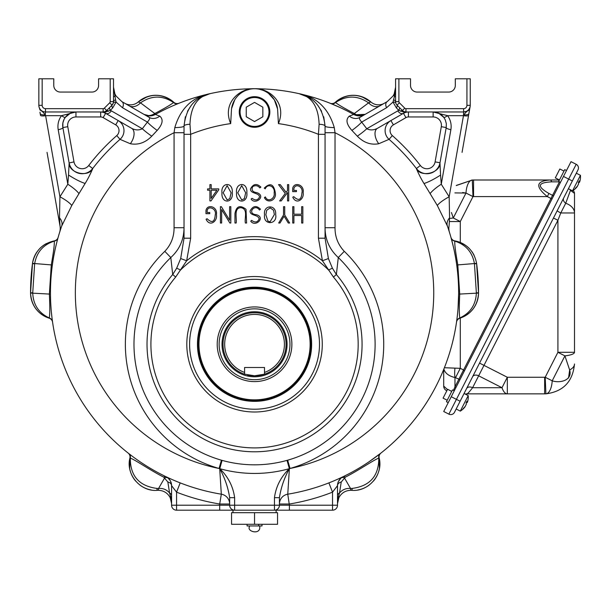<?xml version="1.0" encoding="UTF-8"?>
<svg xmlns="http://www.w3.org/2000/svg" width="611" height="611" viewBox="0 0 611 611"><rect width="100%" height="100%" fill="white"/><g stroke="black" fill="none" stroke-linecap="round" stroke-linejoin="round"><path stroke-width="0.92" d="M469.095 109.972L470.142 106.49L469.118 109.575L466.735 111.5L469.095 109.972L469.813 108.376L468.591 115.28A4.98 1.291 -170 0 1 463.466 115.685L463.612 111.973L405.941 111.973A8.294 4.308 90 0 1 406.452 112.034L406.307 112.042A4.98 4.285 83.1 0 0 407.239 112.05L405.757 112.34A9.952 9.952 0 0 0 403.459 113.31L405.757 112.34A9.952 9.952 0 0 0 403.459 113.31L377.377 128.371A11.617 6.645 -120 0 0 378.744 143.745L389.054 139.346A11.617 11.617 0 0 1 390.903 120.558A11.617 11.617 0 0 0 389.054 139.346A204.082 204.082 0 0 1 416.404 168.529A13.274 13.274 0 0 0 440.004 162.747L446.213 127.554L446.328 123.728L445.343 120.031L443.823 117.373L438.69 113.195L433.138 111.973A13.274 13.274 0 0 1 443.823 117.373A4.98 0.901 143.6 0 0 447.603 115.685L433.138 111.973A13.274 13.274 0 0 1 443.823 117.373M407.079 112.065L408.431 111.973A9.952 9.952 0 0 0 405.757 112.34A4.98 3.582 -105.6 0 1 403.886 112.195L398.769 110.316L366.776 128.738C370.129 130.395 373.657 130.273 377.377 128.371M378.744 143.745C370.801 145.197 363.66 142.669 357.328 136.177L351.898 130.41C346.399 124.201 345.536 119.443 349.309 116.136L353.693 114.448A11.617 11.617 0 0 0 365.141 114.356L359.459 115.907M335.019 227.72L325.06 227.72C325.113 239.52 329.52 249.464 338.288 257.536L344.276 251.335C338.051 244.69 334.965 236.824 335.019 227.72L335.019 132.717L334.278 127.6C328.611 108.491 316.895 97.187 299.13 93.674A204.082 204.082 0 0 1 353.693 114.448A4.98 1.031 -60.9 0 0 354.77 113.829C358.382 115.953 361.842 116.128 365.141 114.356L354.349 114.784M325.06 132.717L335.019 132.717A179.199 179.199 0 0 1 290.034 468.477L289.385 468.645L287.766 494.192A204.082 204.082 0 0 0 447.382 226.001L437.331 205.525L424.003 183.537C421.307 179.168 418.779 174.234 416.412 168.72L416.404 168.529A13.274 13.274 0 0 0 440.004 162.747L435.108 161.884A8.294 8.294 0 0 1 420.353 165.497L416.404 168.529A204.082 204.082 0 0 0 389.054 139.346L392.338 135.604A209.061 209.061 0 0 1 420.353 165.497M424.003 183.537C428.448 182.101 433.97 179.283 440.577 175.09L439.966 162.984C440.371 173.081 420.811 177.839 416.412 168.72M449.436 232.272L448.802 230.271M338.372 481.598L340.862 478.199L343.138 476.687L342.16 477.153M328.901 482.889L332.529 492.161L337.509 485.653A9.952 9.952 0 0 1 343.138 476.687L348.698 473.899M368.723 461.992L380.959 453.057A4.98 4.98 0 0 0 380.943 453.064A4.98 4.98 0 0 0 379.179 458.044C383.502 474.464 368.601 492.015 351.608 490.32L350.935 490.297C345.467 490.457 341.442 492.947 338.845 497.759L337.509 503.571L338.288 497.14A4.98 3.483 0 0 0 337.509 499.011M469.385 248.601A26.548 26.548 0 0 0 454.882 240.91C466.941 243.69 474.174 251.174 476.595 263.372L478.543 293.059C477.703 305.508 471.509 313.878 459.946 318.163A4.98 4.98 0 0 0 456.509 322.196L457.028 318.354M457.349 315.658L457.7 312.32M458.036 308.349L458.624 294.036L459.716 294.067C459.113 307.47 459.167 315.429 459.877 317.941C470.34 313.038 475.832 304.721 476.366 292.975L474.449 263.738C472.418 252.19 465.88 244.66 454.844 241.139C454.477 243.751 455.462 251.648 457.799 264.83L459.716 294.067L478.543 293.059A26.548 26.548 0 0 1 459.946 318.163L459.877 317.941A4.98 4.835 8.2 0 0 456.562 321.821M476.595 263.372L456.723 264.998L455.982 260.057M455.149 255.299L454.279 250.915M453.423 247.02L450.949 237.358A4.98 4.98 0 0 0 450.949 237.366A4.98 4.98 0 0 0 454.882 240.91L454.844 241.139A4.98 4.835 -15.7 0 1 451.048 237.717M124.766 103.282L121.81 101.571L116.021 95.973L121.81 101.571L149.275 117.427L124.766 103.282A11.617 11.617 0 0 0 138.254 101.93C150.268 93.017 162.106 93.139 173.784 102.289A4.98 4.98 0 0 0 178.992 103.244L175.143 104.825M172.814 105.825L170.057 107.055M163.381 110.24L159.616 112.164M354.77 113.829L354.304 113.531L368.593 102.854C357.603 95.308 346.597 95.201 335.592 102.518C337.807 104.443 344.046 108.116 354.304 113.531A4.98 0.649 119 0 1 353.41 114.295L349.5 112.18M345.719 110.247L342.213 108.537M339.044 107.062L330.1 103.244A4.98 4.98 0 0 0 335.309 102.289C346.987 93.139 358.825 93.017 370.831 101.93A11.617 11.617 0 0 0 384.327 103.282M334.278 127.6A9.952 1.543 0 0 1 325.06 126.057L325.06 134.321L318.423 134.321A170.897 170.897 0 0 0 278.41 123.605L277.585 109.018A23.226 23.226 0 0 0 231.508 109.018L230.683 123.605C221.579 102.014 241.314 87.74 254.543 88.748A204.082 204.082 0 0 0 209.963 93.674C197.292 96.561 190.632 106.757 189.975 124.262L190.663 134.321L184.026 134.321L184.026 126.057C186.057 108.025 194.703 97.225 209.963 93.674C192.198 97.187 180.482 108.491 174.815 127.6A9.952 1.543 180 0 0 184.026 126.057L185.347 116.793M318.423 238.198L318.423 134.321L319.11 124.262C318.461 106.757 311.801 96.561 299.13 93.674A204.082 204.082 0 0 0 155.4 114.448L159.784 116.136C163.565 119.435 162.702 124.193 157.195 130.41L151.765 136.177C145.433 142.669 138.292 145.197 130.342 143.745L120.031 139.346A11.617 11.617 0 0 0 118.183 120.558A11.617 11.617 0 0 1 120.031 139.346A204.082 204.082 0 0 0 92.681 168.529L92.681 168.72C90.336 174.188 87.824 179.099 85.135 183.46L71.762 205.525L61.711 226.001A204.082 204.082 0 0 0 221.319 494.192L219.708 468.645L219.059 468.477L221.426 460.19L222.083 460.373A120.558 120.558 0 0 0 287.01 460.373L287.666 460.19A120.558 120.558 0 0 0 338.288 257.536L336.378 274.515L333.415 277.043L322.432 260.767L318.423 238.198L325.06 238.198L328.397 258.552L332.43 268.221L336.378 274.515A107.521 107.521 0 0 1 328.535 422.285A107.521 107.521 0 0 1 180.558 422.285A107.521 107.521 0 0 1 172.714 274.515L170.805 257.536C179.535 249.54 183.942 239.604 184.026 227.72L174.074 227.72C174.104 236.877 171.019 244.744 164.817 251.335L170.805 257.536A120.558 120.558 0 0 0 221.426 460.19M278.41 123.605C287.498 101.976 267.778 87.755 254.543 88.748A204.082 204.082 0 0 0 178.992 103.244A4.98 4.98 0 0 0 178.992 103.244M269 111.973A14.45 14.45 0 0 0 247.318 99.456A14.45 14.45 0 0 0 247.318 124.491A14.45 14.45 0 0 0 269 111.973M175.678 277.043L172.714 274.515L176.663 268.221L180.688 258.552L184.026 238.198L190.663 238.198L186.661 260.767L175.678 277.043A103.633 103.633 0 0 0 183.231 419.467A103.633 103.633 0 0 0 325.854 419.467A103.633 103.633 0 0 0 333.415 277.043M164.817 251.335A129.181 129.181 0 0 0 219.059 468.477A179.199 179.199 0 0 1 174.074 132.717L174.815 127.6M130.342 143.745A11.617 6.645 120 0 0 131.716 128.371L105.634 113.31A9.952 9.952 0 0 0 103.335 112.34L100.662 111.973A9.952 9.952 0 0 1 102.113 112.08A9.952 9.952 0 0 0 100.662 111.973A9.952 9.952 0 0 1 102.113 112.08A9.952 9.952 0 0 0 100.662 111.973A9.952 9.952 0 0 1 102.113 112.08A9.952 9.952 0 0 0 100.662 111.973L101.854 112.05A4.98 4.285 -83.1 0 0 102.785 112.042L100.662 111.973L100.662 116.953A4.98 4.98 0 0 1 103.144 117.618L105.634 113.31A9.952 9.952 0 0 0 103.335 112.34L105.634 113.31A4.98 3.643 120 0 0 111.278 110.82L110.324 110.316L105.207 112.195A4.98 3.582 -74.4 0 1 103.335 112.34A9.952 9.952 0 0 1 105.634 113.31A9.952 9.952 0 0 0 103.335 112.34A9.952 9.952 0 0 1 105.634 113.31A9.952 9.952 0 0 0 103.335 112.34L102.251 112.103A4.98 4.896 -80.8 0 0 104.985 111.752L102.785 112.042A8.294 3.62 -90.8 0 1 103.221 111.973L103.305 111.973M42.694 111.362A4.98 0.756 114.8 0 0 42.358 111.5L39.998 109.972L42.358 111.5L45.275 114.746L45.481 111.973A6.637 6.637 0 0 1 38.844 105.336L42.167 105.336L42.167 78.788L42.167 105.336A3.315 3.315 0 0 0 45.481 108.659L103.152 108.659A1.657 1.657 0 0 0 104.328 108.17L109.705 102.793A1.657 1.657 0 0 0 110.194 101.617L110.194 78.788L98.577 78.788L98.577 85.425A6.637 6.637 0 0 1 91.94 92.062L60.413 92.062A6.637 6.637 0 0 1 53.776 85.425L53.776 78.788L38.844 78.788L38.844 105.336A6.637 6.637 0 0 0 45.481 111.973L103.221 111.973L105.069 111.592L106.864 110.324M67.363 115.128C63.681 118.481 62.185 122.62 62.88 127.554L62.872 122.971L64.071 119.336L65.27 117.373L70.395 113.195L75.947 111.973L75.947 116.953L100.662 116.953M47.039 152.376L60.031 226.078L59.504 217.822L59.924 196.773L67.821 184.239L58.198 129.685A4.98 1.291 -10 0 0 62.88 127.554L69.127 162.984L73.984 161.884L67.783 126.691A8.294 8.294 0 0 1 75.947 116.953M85.135 183.46C80.667 182.04 75.13 179.229 68.524 175.021L67.821 184.239A13.274 2.49 -145.4 0 1 78.895 193.55M60.031 231.073A204.082 204.082 0 0 1 60.283 230.278L59.641 232.317A13.274 13.274 0 0 0 60.031 226.078M52.072 318.407L52.584 322.196A4.98 4.98 0 0 0 49.147 318.163C37.584 313.871 31.382 305.508 30.55 293.059L32.498 263.372C34.919 251.167 42.159 243.682 54.211 240.91A4.98 4.98 0 0 0 58.144 237.358L57.129 241.093M56.456 243.728L55.677 246.997M54.814 250.892L53.951 255.261M52.531 321.821A4.98 4.835 -8.2 0 0 49.216 317.941L49.147 318.163A26.548 26.548 0 0 1 30.55 293.059L49.376 294.067L51.293 264.83C53.638 251.617 54.623 243.72 54.249 241.139C43.205 244.675 36.668 252.206 34.644 263.738L32.727 292.975C33.246 304.706 38.737 313.031 49.216 317.941C49.919 315.391 49.972 307.432 49.376 294.067L50.461 294.036L50.553 299.031M50.759 303.866L51.049 308.318M51.393 312.29L52.057 318.339M170.24 497.759L171.584 503.571L170.805 497.14A9.952 0.802 154 0 0 170.24 497.759C167.651 492.947 163.626 490.457 158.157 490.297L157.478 490.32C140.461 492.046 125.576 474.357 129.914 458.044A4.98 4.98 0 0 0 128.134 453.057L132.213 456.188M133.893 457.433L137.941 460.327M142.89 463.665L144.723 464.849M147.366 466.506L148.465 467.178M160.349 473.876L163.122 475.289M170.194 478.665L168.292 477.794M167.07 477.222L165.948 476.687L168.231 478.199L170.217 480.62M341.228 482.033L339.51 493.008C342.42 489.602 346.093 488.09 350.538 488.464L352.272 488.41C369.976 486.043 378.812 475.969 378.789 458.197C375.444 458.83 358.099 470.76 345.345 477.145L341.228 482.033A4.98 3.742 0 0 0 337.509 485.653L337.509 505.213A4.98 4.98 0 0 1 332.529 510.193L176.564 510.193A4.98 4.98 0 0 1 171.584 505.213A4.98 4.98 0 0 0 176.564 510.193L176.564 505.213L219.7 505.213L219.7 510.193M170.713 481.583L171.584 485.653L171.584 505.213L176.564 505.213L176.564 492.161L180.192 482.889M187.501 111.271L191.358 105.26M200.545 97.363L209.963 93.674A204.082 204.082 0 0 0 155.4 114.448A4.98 1.031 60.9 0 1 154.323 113.829C150.703 115.953 147.251 116.128 143.952 114.356L149.573 115.907M323.738 116.793L325.06 126.057C323.028 108.025 314.382 97.225 299.13 93.674A204.082 204.082 0 0 0 254.543 88.748M321.592 111.271L317.735 105.26M308.547 97.363L299.13 93.674L306.585 96.309M184.026 238.198L184.026 134.321M325.06 134.321L325.06 238.198M345.345 477.145A4.98 2.597 64.3 0 0 343.138 476.687A9.952 9.952 0 0 0 337.509 485.653L337.906 482.858M279.433 497.682L279.433 505.213A4.98 4.98 0 0 1 274.454 510.193L274.454 497.682L279.433 497.682C280.961 487.639 284.275 477.962 289.37 468.645L287.01 460.373M337.509 505.213L332.529 505.213L332.529 492.161A214.041 214.041 0 0 1 289.393 504.014L279.433 504.014A9.952 9.952 0 0 1 287.766 494.192L289.393 505.213L332.529 505.213L332.529 510.193M274.454 497.682C275.981 486.455 280.938 476.786 289.331 468.675A129.181 129.181 0 0 1 219.761 468.675L222.03 460.358L219.716 468.645C224.817 477.962 228.132 487.639 229.66 497.682L229.66 505.213A4.98 4.98 0 0 0 234.632 510.193A4.98 4.98 0 0 1 229.66 505.213L219.7 505.213L219.7 504.014L229.66 504.014A9.952 9.952 0 0 0 221.319 494.192L219.7 504.014A214.041 214.041 0 0 1 176.564 492.161L171.584 485.653A9.952 9.952 0 0 0 165.978 476.695A9.952 9.952 0 0 1 165.978 476.695A9.952 9.952 0 0 1 171.584 485.653A4.98 3.742 180 0 0 167.865 482.033L163.748 477.145C150.925 470.73 133.603 458.808 130.303 458.197C130.265 475.954 139.102 486.028 156.821 488.41L158.554 488.464C162.992 488.09 166.673 489.602 169.575 493.008L167.865 482.033M229.66 497.682L234.632 497.682C233.112 486.455 228.155 476.786 219.761 468.675L222.083 460.373M58.045 237.717A4.98 4.835 15.7 0 1 54.249 241.139L52.454 241.276M52.37 264.998L32.498 263.372A26.548 26.548 0 0 1 37.065 251.793M171.584 499.011A4.98 3.483 180 0 0 170.805 497.14L169.575 493.008A4.98 3.139 180 0 1 171.584 495.529M158.157 490.297A9.952 0.718 -90.7 0 0 158.554 488.464L164.672 477.863A4.98 3.529 131.5 0 1 168.231 478.199M157.478 490.32A9.952 0.916 -93.6 0 1 156.821 488.41M128.661 453.469A4.98 4.728 128.1 0 1 130.303 458.197L129.914 458.044A26.548 26.548 0 0 0 135.611 481.04M338.845 497.759A9.952 0.802 -154 0 0 338.288 497.14L339.51 493.008A4.98 3.139 0 0 0 337.509 495.529M340.862 478.199A4.98 3.529 48.5 0 1 344.413 477.863L350.538 488.464A9.952 0.718 90.7 0 0 350.935 490.297M352.272 488.41A9.952 0.916 93.6 0 1 351.608 490.32M373.466 481.056A26.548 26.548 0 0 0 379.179 458.044L378.789 458.197A4.98 4.728 51.9 0 1 380.432 453.469M178.45 103.465A4.98 4.758 -111.9 0 1 173.501 102.518L173.784 102.289A26.548 26.548 0 0 0 138.254 101.93L140.492 102.854L154.789 113.531C165.054 108.109 171.294 104.435 173.501 102.518C162.495 95.201 151.49 95.308 140.492 102.854A11.617 8.837 -60 0 1 129.058 105.756M380.034 105.756A11.617 8.837 -120 0 1 368.593 102.854L370.831 101.93A26.548 26.548 0 0 0 335.309 102.289L335.592 102.518A4.98 4.758 111.9 0 1 330.643 103.465M163.748 477.145A4.98 2.597 115.7 0 1 165.948 476.687L166.307 476.855M154.323 113.829L154.789 113.531A4.98 0.649 -119 0 0 155.675 114.295M466.926 78.788L466.926 105.336A3.315 3.315 0 0 1 463.612 108.659L405.941 108.659A1.657 1.657 0 0 1 404.765 108.17L399.388 102.793A1.657 1.657 0 0 1 398.899 101.617L398.899 78.788L410.516 78.788L410.516 85.425A6.637 6.637 0 0 0 417.153 92.062L448.673 92.062A6.637 6.637 0 0 0 455.31 85.425L455.31 78.788L470.249 78.788L470.249 105.336A6.637 6.637 0 0 1 463.612 111.973L466.399 111.362A4.98 0.756 -114.8 0 1 466.735 111.5L463.818 114.746A4.98 2.207 -170 0 0 468.927 113.409M468.591 115.28L462.053 152.376M469.141 112.195L469.37 110.874M402.229 110.324L397.035 105.138A4.98 4.98 0 0 1 395.577 101.617L395.577 78.788L398.899 78.788M404.024 111.592L405.941 111.973A4.98 4.98 0 0 1 402.42 110.515L404.108 111.752A4.98 4.896 80.8 0 0 406.842 112.103L405.819 112.325M40.166 113.409A4.98 2.207 -10 0 0 45.275 114.746L45.619 115.685A4.98 1.291 -10 0 1 40.494 115.28L39.952 112.195M102.64 112.034A8.294 4.308 -90 0 1 103.152 111.973A4.98 4.98 0 0 0 106.673 110.515L112.05 105.138A4.98 4.98 0 0 0 113.509 101.617L113.509 78.788L110.194 78.788M109.705 102.793L112.05 105.138A4.98 4.98 0 0 0 113.509 101.617A4.98 4.98 0 0 1 112.05 105.138A8.294 2.223 -135 0 0 112.668 107.971L116.082 102.075A8.294 2.184 -164.7 0 0 113.333 102.931L112.05 105.138A4.98 4.98 0 0 0 113.218 103.305A4.98 4.98 0 0 1 112.05 105.138A4.98 4.98 0 0 0 113.509 101.617A8.294 2.803 180 0 1 115.571 99.769L116.082 102.075L122.475 107.704L147.404 122.093C149.466 119.748 150.092 118.198 149.275 117.427A11.617 9.471 -60 0 0 159.784 116.136M116.021 95.973L114.914 93.88L113.509 87.205L115.571 99.769M395.752 102.931A8.294 2.184 -15.3 0 0 393.003 102.075L394.439 96.339A4.98 3.254 -156.3 0 1 394.179 93.88L395.577 87.205L395.432 89.427M394.179 93.88L393.072 95.973L387.282 101.571L359.818 117.427C359.001 118.198 359.627 119.756 361.689 122.093L386.618 107.704A4.98 3.643 -120 0 1 387.282 101.571L393.064 95.973M344.276 251.335A129.181 129.181 0 0 1 290.034 468.477L287.666 460.19M289.385 468.645L287.063 460.358L289.37 468.645M174.074 227.72L174.074 132.717L184.026 132.717M39.998 109.972L38.959 106.543M65.27 117.373A4.98 0.901 36.4 0 1 61.49 115.685L75.947 111.973A13.274 13.274 0 0 0 62.88 127.554A13.274 13.274 0 0 1 75.947 111.973L70.395 113.195M440.577 175.09L441.272 184.239L449.169 196.773L449.589 217.822L449.054 226.078A13.274 13.274 0 0 0 449.452 232.302L449.452 232.31A13.274 13.274 0 0 0 449.452 232.317L449.284 231.775M68.524 175.021L69.127 162.984C68.722 173.081 88.274 177.839 92.681 168.72M103.213 112.309A9.952 9.952 0 0 0 102.251 112.103A9.952 9.952 0 0 1 103.213 112.309A9.952 9.952 0 0 0 102.251 112.103A9.952 9.952 0 0 1 103.213 112.309A9.952 9.952 0 0 0 102.251 112.103A9.952 9.952 0 0 1 103.213 112.309M114.914 93.88A4.98 3.254 156.3 0 1 114.654 96.339A8.294 1.489 180 0 0 113.509 97.088M121.81 101.571A4.98 3.643 120 0 1 122.475 107.704M104.985 111.752L105.207 112.195M131.716 128.371C135.436 130.273 138.964 130.395 142.317 128.738L111.278 110.82M405.872 111.973A8.294 3.62 90.8 0 1 406.307 112.042L403.986 111.622M404.108 111.752L403.886 112.195M430.197 193.55A13.274 2.49 145.4 0 1 441.272 184.239L450.887 129.685A4.98 1.291 -170 0 1 446.213 127.554L441.31 126.691L435.108 161.884L441.31 126.691A8.294 8.294 0 0 0 433.138 116.953L408.431 116.953A4.98 4.98 0 0 0 405.941 117.618L403.459 113.31A9.952 9.952 0 0 1 408.431 111.973A9.952 9.952 0 0 0 403.459 113.31A9.952 9.952 0 0 1 405.757 112.34A9.952 9.952 0 0 0 403.459 113.31A4.98 3.643 -120 0 1 397.814 110.82M395.577 97.088A8.294 1.489 0 0 0 394.439 96.339L395.577 87.205M447.382 226.001A13.274 9.127 160.9 0 1 449.589 217.822M437.331 205.525A13.274 2.673 150.1 0 1 449.169 196.773L463.466 115.685L447.603 115.685C450.605 119.909 451.697 124.575 450.887 129.685M357.328 136.177A11.617 1.39 143.6 0 0 366.776 128.738L361.689 122.093A11.617 1.81 141.6 0 1 351.898 130.41M349.309 116.136A11.617 9.471 -120 0 0 359.818 117.427M149.626 115.907L143.952 114.356A11.617 11.617 0 0 0 155.4 114.448A11.617 11.617 0 0 1 143.952 114.356M157.195 130.41A11.617 1.81 38.4 0 1 147.404 122.093L142.317 128.738A11.617 1.39 36.4 0 0 151.765 136.177M59.504 217.822A13.274 9.127 -160.9 0 1 61.711 226.001M58.198 129.685C57.388 124.575 58.488 119.909 61.49 115.685L45.619 115.685L59.924 196.773A13.274 2.673 -150.1 0 1 71.762 205.525M92.681 168.529A13.274 13.274 0 0 1 69.081 162.747A13.274 13.274 0 0 0 92.681 168.529L88.732 165.497A209.061 209.061 0 0 1 116.754 135.604L120.031 139.346M103.152 108.659L103.152 111.973A4.98 4.98 0 0 0 106.673 110.515A4.98 4.98 0 0 1 103.221 111.973A4.98 4.98 0 0 0 106.673 110.515A8.294 1.436 -135 0 1 108.666 111.225M236.549 192.778C235.174 182.422 247.753 181.177 246.852 192.778C248.081 203.501 235.609 204.143 236.549 192.778M237.74 192.778L241.727 199.942L244.347 198.667L245.683 192.778L241.696 185.614L237.74 192.778M218.761 189.8L218.761 188.898L211.185 188.898L211.185 184.614L209.901 184.614L209.901 188.898L207.595 188.898L207.595 190.227L209.901 190.227L209.901 200.927L210.994 200.927L218.761 189.8M216.882 190.235L211.185 190.227L211.185 198.407L216.882 190.235M205.96 213.682L205.96 210.505C207.312 203.539 217.936 206.625 216.424 214.69C217.715 220.976 209.894 227.368 206.075 219.273L207.068 218.715C211.994 223.427 214.721 222.091 215.248 214.721C216.974 208.825 208.053 204.998 207.16 210.711L207.16 212.513L209.756 212.513L209.756 213.682L205.96 213.682M220.426 223.015L221.648 223.015L221.648 209.573L229.873 223.015L230.821 223.015L230.821 206.678L229.606 206.678L229.606 220.204L221.358 206.678L220.426 206.678L220.426 223.015M245.37 223.015L246.592 223.015L246.012 209.306C240.039 204.731 236.358 206.136 234.96 213.522L234.96 223.015L236.174 223.015C236.923 217.936 233.646 207.763 240.948 207.687C248.402 209.008 244.301 218.127 245.37 223.015M260.492 209.206L259.431 209.97C254.795 203.043 246.286 213.972 256.414 214.721C266.022 217.409 255.337 227.727 250.739 221.151L251.64 220.38C255.123 222.878 257.621 222.389 259.14 218.929C258.209 214.308 249.731 216.034 250.12 210.955C252.916 205.792 256.376 205.212 260.492 209.206M251.129 199.079L252.038 198.308C255.513 200.805 258.01 200.324 259.538 196.857C258.896 192.412 250.036 193.886 250.518 188.883C253.305 183.728 256.757 183.147 260.882 187.134L259.82 187.905C257.911 185.515 255.543 185.072 252.725 186.584C251.174 190.036 252.534 192.06 256.803 192.648C266.717 196.078 255.23 205.38 251.129 199.079M265.227 188.86L264.25 188.119C270.115 182.437 273.812 184.018 275.332 192.855C276.684 200.225 267.733 204.166 264.403 197.651L265.388 196.91C267.74 202.883 275.393 198.598 274.133 192.855C275.469 186.905 267.847 182.628 265.227 188.86M264.548 214.767C262.906 204.586 276.661 204.089 275.66 214.56C277.768 224.764 262.974 225.696 264.548 214.767M265.854 214.767L267.885 221.045L270.085 221.816L274.37 214.53L273.522 210.184L270.108 207.877L266.671 210.314L265.854 214.767M287.529 184.614L288.728 184.614L288.728 200.943L287.552 200.943L287.552 192.488L281.22 200.943L279.632 200.943L285.253 193.443L278.547 184.614L280.243 184.614L286.131 192.328L287.529 190.525L287.529 184.614M292.784 197.2L293.776 196.65C298.71 201.347 301.429 200.018 301.956 192.648C303.491 186.974 295.556 182.712 293.868 188.639L293.868 190.441L296.465 190.441L296.465 191.617L292.669 191.617L292.669 188.432C293.998 181.467 304.645 184.545 303.132 192.618C304.431 198.919 296.579 205.296 292.784 197.2M283.527 206.678L284.726 206.678L284.726 214.98L289.629 223.015L288.277 223.015L284.092 216.172L280.006 223.015L278.685 223.015L283.527 214.98L283.527 206.678M221.976 192.778C220.602 182.422 233.188 181.177 232.279 192.778C233.509 203.516 221.014 204.12 221.976 192.778M223.168 192.778L227.155 199.942L229.774 198.667L231.103 192.778L227.124 185.614L223.168 192.778M301.651 223.03L301.651 215.515L293.906 215.515L293.906 223.03L292.73 223.03L292.73 206.678L293.906 206.678L293.906 214.209L301.651 214.209L301.651 206.678L302.85 206.678L302.85 223.03L301.651 223.03M277.585 109.018L274.37 99.868M274.354 99.837L268.695 93.552M231.569 108.575L234.731 99.853M254.543 401.351A57.083 57.083 0 0 0 311.625 344.268A57.083 57.083 0 0 0 254.543 287.185A57.083 57.083 0 0 0 197.468 344.268A57.083 57.083 0 0 0 254.543 401.351M405.757 112.34A9.952 9.952 0 0 1 408.431 111.973A9.952 9.952 0 0 0 405.757 112.34A9.952 9.952 0 0 1 408.431 111.973L408.431 116.953M325.06 126.057A6.637 1.802 180 0 0 319.11 124.262M328.397 258.552L322.432 260.767A107.612 107.612 0 0 0 186.661 260.767L180.688 258.552M332.43 268.221A6.637 0.527 150.7 0 0 328.573 270.054A104.825 104.825 0 0 0 180.512 270.054A6.637 0.527 29.3 0 0 176.663 268.221M184.026 126.057A6.637 1.802 0 0 1 189.975 124.262M109.713 107.483A8.294 2.223 -135 0 0 110.324 110.316L112.668 107.971M386.618 107.704L393.003 102.075L396.424 107.971A8.294 2.223 -45 0 0 397.035 105.138A4.98 4.98 0 0 1 395.577 101.617A8.294 2.803 0 0 0 393.522 99.769M399.38 107.483A8.294 2.223 -45 0 1 398.769 110.316L396.424 107.971M405.941 108.659L405.941 111.973A4.98 4.98 0 0 1 402.42 110.515A8.294 1.436 -45 0 0 400.419 111.225M254.543 375.796L244.591 374.176A31.528 31.528 0 0 1 229.087 325.678A31.528 31.528 0 0 1 280.006 325.678A31.528 31.528 0 0 1 264.502 374.176L254.543 375.796A31.528 31.528 0 0 1 247.508 374.994A31.528 31.528 0 0 0 264.502 374.176L264.502 372.427L264.502 374.176A31.528 31.528 0 0 1 254.543 375.796M244.591 374.176L244.591 372.427A29.863 29.863 0 0 1 230.538 326.503A29.863 29.863 0 0 1 278.555 326.503A29.863 29.863 0 0 1 264.502 372.427L264.502 367.494L244.591 367.494L244.591 374.176M254.543 381.6A37.332 37.332 0 0 1 222.213 325.602A37.332 37.332 0 0 1 286.88 325.602A37.332 37.332 0 0 1 254.543 381.6M254.543 379.683A35.415 35.415 0 0 1 223.87 326.557A35.415 35.415 0 0 1 285.215 326.557A35.415 35.415 0 0 1 254.543 379.683M58.144 237.358A204.082 204.082 0 0 1 59.641 232.317M357.74 489.991A26.548 26.548 0 0 0 368.991 485.218M456.509 322.188A4.98 4.98 0 0 0 456.509 322.196A204.082 204.082 0 0 1 380.959 453.057M478.543 292.829A223.993 223.993 0 0 0 476.626 263.593L478.543 292.829L476.366 292.829M474.159 255.413A26.548 26.548 0 0 0 472.036 251.808M454.882 240.91L456.638 241.276M335.309 102.289L336.966 100.884M46.39 243.583A26.548 26.548 0 0 0 39.715 248.593M32.467 263.593A223.993 223.993 0 0 0 30.55 292.829L32.467 263.593L34.621 263.883M140.087 485.21A26.548 26.548 0 0 0 151.345 489.991M446.84 390.75L446.412 390.536L446.84 390.75M447.458 389.543L443.701 386.099L443.701 369.464L443.701 386.099A4.98 4.98 0 0 0 446.412 390.536M460.289 318.048L460.289 368.318L454.966 368.143A14.931 4.758 97.4 0 0 454.966 377.552C448.764 376.04 445.068 373.199 443.869 369.044M455.905 387.58A2.49 1.757 -153 0 0 454.966 386.87L453.431 390.391M456.203 185.568L472.295 180.031L456.478 185.37M559.439 180.001L557.835 180.001L559.439 180.001M558.996 180.871A4.98 2.054 90 0 0 557.835 180.001L473.563 180.001A29.863 29.863 0 0 0 472.295 180.031A16.589 7.042 87.6 0 0 465.994 193.038L454.905 192.908M454.966 368.143L444.388 367.73L460.289 368.318L455.493 377.728L459.984 379.576M449.856 221.549L460.289 221.549L460.289 242.46M462.603 192.526L465.994 193.038L472.998 196.605L472.295 180.031A29.863 29.863 0 0 1 473.563 180.001L473.563 196.597A13.274 13.274 0 0 0 472.998 196.605L460.289 221.549L453.286 217.982L451.453 212.513M551.71 181.849A4.98 2.054 90 0 0 550.114 180.001C535.984 181.009 535.053 186.538 547.326 196.597L548.922 193.458C536.657 186.416 537.581 182.552 551.71 181.849L559.432 181.849A4.98 2.054 90 0 0 559.424 181.826M450.414 218.387A16.589 3.941 0 0 1 453.286 217.982L465.994 193.038M464.223 371.259L463.566 369.991L550.969 198.453L552.168 198.659M548.922 193.458L553.581 195.887M560.47 182.361L558.698 181.452L564.724 169.629L566.496 170.53M454.263 390.811L452.484 389.91L446.458 401.733L448.237 402.634M460.121 401.244L456.425 399.357L568.658 179.084L572.354 180.963L578.006 169.873L454.469 412.333A4.147 4.147 0 0 1 448.886 414.143L443.716 411.508L563.487 176.442L571.018 161.663L576.196 164.298L568.658 179.084L563.487 176.442M466.567 388.588A4.98 3.521 27 0 1 472.601 387.71C469.546 391.689 467.659 393.736 466.934 393.851L507.321 393.851L507.321 377.262L544.638 377.262A13.274 13.274 0 0 0 545.203 377.247L552.207 380.813L564.915 355.869A16.589 3.941 0 0 0 574.5 352.303L574.5 193.404L570.498 190.327A4.98 4.14 27 0 1 569.964 189.525M553.474 218.02L557.912 220.281L483.981 365.37L507.321 377.262L501.998 387.71L478.657 375.818L472.601 387.71L501.998 387.71A16.589 6.858 90 0 0 507.321 393.851L544.638 393.851A29.863 29.863 0 0 0 545.906 393.828A16.589 7.042 87.6 0 0 552.207 380.813C559.982 383.433 572.69 380.401 569.643 369.961A16.589 8.447 0 0 0 574.5 363.988C572.767 381.669 563.235 391.613 545.906 393.828A29.863 29.863 0 0 1 544.638 393.851A29.863 29.863 0 0 0 545.906 393.828L545.203 377.247L557.912 352.303L557.912 220.281L560.776 212.972L565.733 203.242L570.498 190.327M507.321 393.851L544.638 393.851A29.863 29.863 0 0 0 545.906 393.828M557.194 210.719A4.98 0.397 27 0 0 560.776 212.972L574.5 212.972A16.589 11.036 180 0 0 565.733 203.242A4.98 3.712 27 0 1 563.648 198.063M574.5 352.303L557.912 352.303L564.915 355.869L569.643 369.961M569.651 369.983L568.551 378.018M572.942 190.586A3.315 3.315 0 0 1 574.5 193.404M466.934 393.851A4.98 4.98 0 0 0 465.322 394.118M578.006 169.873A4.147 4.147 0 0 0 576.196 164.298A4.147 4.147 0 0 1 578.006 169.873M451.246 396.722L456.425 399.357L448.886 414.143A4.147 4.147 0 0 0 454.469 412.333M467.484 402.03A16.489 16.489 0 0 0 468.209 395.592L460.304 411.111A16.489 16.489 0 0 0 465.086 406.743M464.834 406.827L465.376 406.094L464.971 406.895A16.459 15.214 -153 0 1 462.894 409.11A15.435 5.896 -153 0 0 463.237 408.431A16.459 15.214 27 0 0 465.315 406.216L466.3 404.283A16.459 6.286 -153 0 0 466.094 402.832A15.435 14.259 27 0 0 466.926 401.19A16.459 6.286 27 0 1 467.132 402.649L466.346 402.389M467.132 402.649L467.545 401.847L467.132 402.649L466.407 402.275M447.214 400.251L443.074 398.143L447.596 389.276L451.735 391.384M579.724 181.75A16.489 16.489 0 0 0 580.45 175.311L572.538 190.838A16.489 16.489 0 0 0 577.326 186.462M577.067 186.546L577.616 185.813L577.204 186.615A16.459 15.214 -153 0 1 575.134 188.83A15.435 5.896 -153 0 0 575.478 188.15A16.459 15.214 27 0 0 577.555 185.943L578.533 184.01A16.459 6.286 -153 0 0 578.334 182.552A15.435 14.259 27 0 0 579.167 180.917A16.459 6.286 27 0 1 579.373 182.368L579.388 182.513M579.373 182.368L579.778 181.566L579.373 182.368L578.648 182.002M559.455 179.978L555.315 177.87L559.829 168.995L563.968 171.103M198.132 344.268A56.411 56.411 0 0 1 282.756 295.411A56.411 56.411 0 0 1 282.756 393.125A56.411 56.411 0 0 1 198.132 344.268A56.411 56.411 0 0 1 282.756 295.411A56.411 56.411 0 0 1 282.756 393.125A56.411 56.411 0 0 1 198.132 344.268M217.21 344.268A37.332 37.332 0 0 1 273.209 311.938A37.332 37.332 0 0 1 273.209 376.597A37.332 37.332 0 0 1 217.21 344.268M269.841 111.973A15.29 15.29 0 0 1 246.897 125.217A15.29 15.29 0 0 1 246.897 98.73A15.29 15.29 0 0 1 269.841 111.973M254.543 121.558L262.845 116.762L262.845 107.185L254.543 102.396L246.248 107.185L246.248 116.762L254.543 121.558M254.543 512.682L277.539 512.682L277.539 524.291L231.554 524.291L231.554 512.682L254.543 512.682L254.543 524.291M262.012 524.291L262.012 525.949L247.081 525.949L247.081 524.291M258.697 525.949L258.697 524.291M230.683 123.605A170.897 170.897 0 0 0 190.663 134.321L190.663 238.198M289.393 510.193L289.393 505.213L229.66 505.213M279.433 504.014A9.952 9.952 0 0 1 287.766 494.192M234.632 497.682L234.632 510.193M32.727 292.829L30.55 292.829M476.626 263.593L474.472 263.883M466.926 105.336L470.249 105.336A6.637 6.637 0 0 1 463.612 111.973L463.612 108.659M406.452 112.034L407.468 112.019M402.42 110.515L404.765 108.17M397.035 105.138L399.388 102.793M395.577 101.617L398.899 101.617M113.509 101.617L110.194 101.617M106.673 110.515L104.328 108.17M45.481 111.973L45.481 108.659M206.709 296.312A67.737 67.737 0 0 0 254.543 412.005A67.737 67.737 0 0 0 317.14 318.384A67.737 67.737 0 0 0 206.709 296.312M254.543 409.217A64.949 64.949 0 0 0 310.793 311.793A64.949 64.949 0 0 0 198.3 311.793A64.949 64.949 0 0 0 254.543 409.217M88.732 165.497A8.294 8.294 0 0 1 73.984 161.884M103.144 117.618L115.7 124.865A6.637 6.637 0 0 1 116.754 135.604M115.7 124.865L118.183 120.558M62.88 127.554L67.783 126.691M405.941 117.618L393.392 124.865A6.637 6.637 0 0 0 392.338 135.604M390.903 120.558L393.392 124.865M433.138 116.953L433.138 111.973L438.69 113.195M254.543 376.788A32.52 32.52 0 0 1 226.383 328.008A32.52 32.52 0 0 1 282.71 328.008A32.52 32.52 0 0 1 254.543 376.788M460.289 368.318L463.566 369.991L454.966 386.87L454.966 377.552L455.493 377.728M473.563 196.597L547.326 196.597L550.969 198.453L559.432 181.849M544.638 393.851L544.638 377.262M479.551 363.11L483.981 365.37L478.657 375.818A4.98 3.521 27 0 0 472.624 376.697M198.965 344.268A55.586 55.586 0 0 1 282.335 296.129A55.586 55.586 0 0 1 282.335 392.407A55.586 55.586 0 0 1 198.965 344.268M129.914 458.044L129.685 468.477M379.179 458.044L379.408 468.477M138.254 101.93L147.205 96.721M173.784 102.289L172.126 100.884M370.961 102.045L361.872 96.721M202.508 96.309L209.963 93.674M41.22 110.423L40.609 109.843M40.15 109.293L39.394 107.971M467.873 110.423L468.477 109.843M468.935 109.293L469.699 107.971M470.134 106.528L469.813 108.376M114.578 93.063L113.806 90.298M113.661 89.427L113.509 87.205M395.286 90.298L394.507 93.063M437.583 112.745L438.27 113.004M433.161 111.973L436.239 112.34M70.815 113.004L71.502 112.745M72.854 112.34L75.947 111.973M246.118 90.329L249.616 89.275M259.476 89.275L262.654 90.207M310.877 98.845L305.523 95.812M203.57 95.812L198.216 98.845M249.319 525.949L249.319 527.033C247.142 531.669 260.294 535.03 259.774 527.033L259.774 525.949M456.165 409.003L460.304 411.111M464.07 393.484L468.209 395.592M568.398 188.723L572.538 190.838M576.31 173.203L580.45 175.311M578.586 182.109L579.388 182.521M232.974 510.193L232.974 512.682M276.119 510.193L276.119 512.682"/></g></svg>
